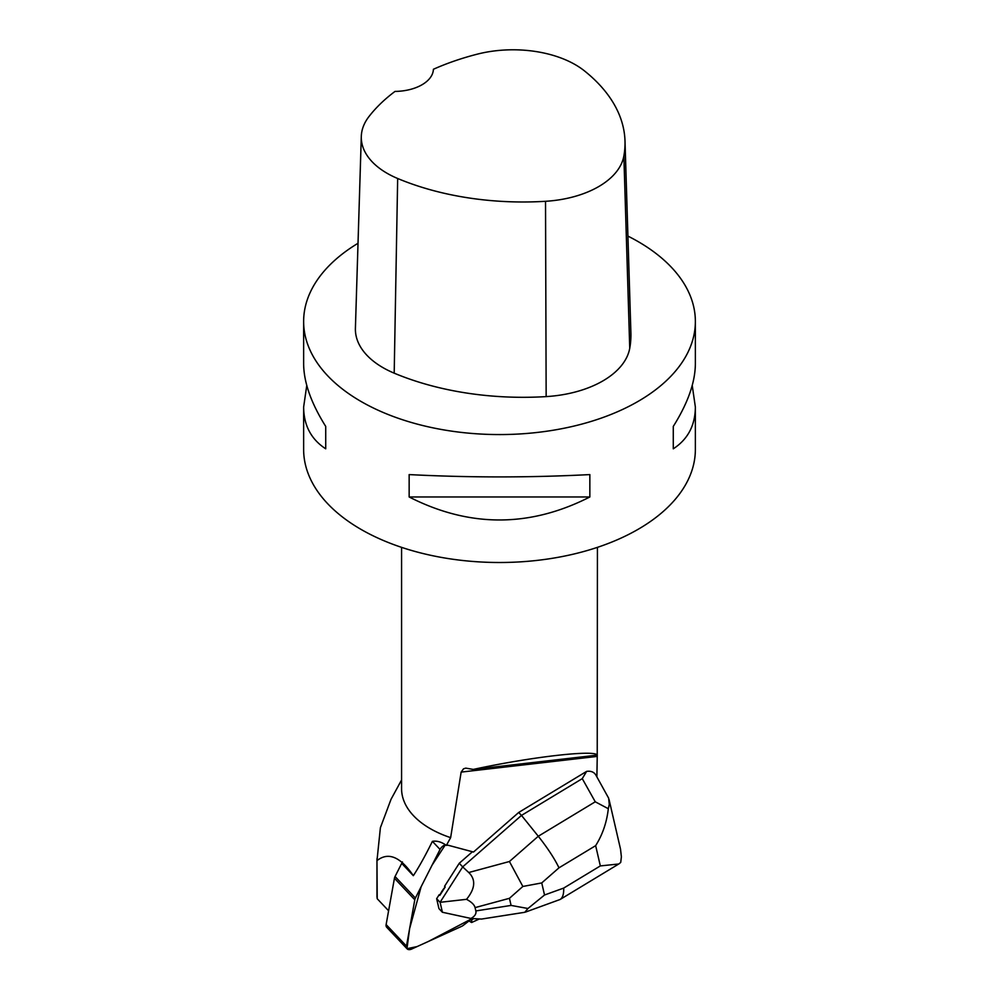 <?xml version="1.0" encoding="UTF-8"?>
<svg xmlns="http://www.w3.org/2000/svg" width="999" height="999" viewBox="0 0 999 999"><rect width="100%" height="100%" fill="white"/><g stroke="black" fill="none" stroke-linecap="round" stroke-linejoin="round"><path stroke-width="1.5" d="M463.349 925.299L472.077 918.581L428.209 941.533L417.095 946.577L406.968 948.688L409.615 928.62L421.128 886.75L432.117 865.097L445.354 844.829A6.219 3.784 136.6 0 0 440.047 849.437L415.397 898.039A6.219 3.784 136.6 0 0 414.797 899.787L406.468 946.103A6.219 3.784 136.6 0 0 407.093 948.825A6.219 3.784 136.6 0 0 411.65 949.05L461.563 926.385A6.219 3.784 136.6 0 0 463.349 925.299M407.093 948.825L386.738 927.297A6.219 3.784 -43.4 0 1 386.126 924.574L394.443 878.258A6.219 3.784 -43.4 0 1 395.055 876.51L402.435 861.937M479.021 919.142L471.615 922.502L471.665 920.079L473.414 918.73M440.047 849.437L432.405 841.345C436.913 840.609 441.558 841.957 446.366 845.404A6.219 3.784 -43.4 0 1 448.551 845.354L473.501 852.035L518.706 812.462L586.638 771.378L582.267 778.633L595.254 801.797L538.286 836.25C547.614 848.026 554.507 858.541 558.99 867.819L595.654 845.654C602.559 834.652 606.78 822.339 608.316 808.715L595.254 801.797M608.316 808.715L609.265 804.432L608.653 798.201L595.879 775.087C594.03 772.027 590.946 770.791 586.638 771.378M596.89 776.885L597.265 754.819M597.427 547.352L597.227 755.132C594.979 749.55 530.556 756.98 473.314 769.417L465.759 768.131L463.524 768.818L461.151 772.102L450.636 837.649L446.366 845.404M401.573 779.969L391.034 799.3L380.394 827.721L376.973 860.651C388.249 851.685 400.374 856.692 413.336 875.686C418.968 867.107 425.324 855.668 432.405 841.345M401.573 547.352L401.573 788.648A97.927 56.543 0 0 0 430.257 828.633A97.927 56.543 0 0 0 450.636 837.649M470.804 919.555L471.665 920.079M518.706 812.462L521.49 815.409L462.687 866.882L459.265 863.261L444.555 886.313L445.192 886.987A20.217 12.288 136.6 0 0 439.86 895.341L439.223 894.667L436.65 898.688L438.948 908.628L442.37 912.249L470.954 918.456L481.506 919.068L524.562 912.324M439.86 895.341L445.192 886.987M376.973 860.651L377.222 898.738L388.599 910.776M401.723 863.398L413.336 875.686M306.768 385.452L303.634 407.055L303.634 449.425A195.866 113.087 0 0 0 361.001 529.383A195.866 113.087 0 0 0 574.45 553.896A195.866 113.087 0 0 0 695.366 449.425L695.366 407.055L692.232 385.452M358.017 243.281A195.866 113.087 0 0 0 303.634 321.478A195.866 113.087 0 0 0 361.001 401.448A195.866 113.087 0 0 0 574.45 425.961A195.866 113.087 0 0 0 695.366 321.478A195.866 113.087 0 0 0 627.921 236.101M695.366 321.478L695.366 363.848C695.217 382.317 687.861 403.184 673.276 426.423L673.276 448.813C687.861 439.31 695.217 425.399 695.366 407.055M303.634 407.055C303.783 425.399 311.139 439.31 325.724 448.813L325.724 426.423C311.139 403.184 303.783 382.317 303.634 363.848L303.634 321.478M589.847 496.978L589.847 474.587C529.62 477.684 469.38 477.684 409.153 474.587L409.153 496.978C469.38 527.634 529.62 527.634 589.847 496.978L409.153 496.978M361.301 136.426L355.407 328.271A94.018 54.283 0 0 0 394.193 373.164A219.368 126.648 0 0 0 546.153 396.603A94.018 54.283 0 0 0 629.745 348.276A219.368 126.648 0 0 0 630.893 332.842L624.999 140.996A213.461 123.239 0 0 0 584.315 70.779A88.112 50.874 0 0 0 477.247 54.171A213.461 123.239 0 0 0 433.404 69.268A39.173 22.615 0 0 1 395.017 91.421A213.461 123.239 0 0 0 368.931 116.608A88.112 50.874 0 0 0 361.301 136.426A88.112 50.874 0 0 0 397.664 178.496A213.461 123.239 0 0 0 545.529 201.298A88.112 50.874 0 0 0 623.863 156.006A213.461 123.239 0 0 0 624.999 140.996M325.724 448.813L325.724 426.423M673.276 426.423L673.276 448.813M473.314 769.417L597.227 755.132M377.222 898.738L376.96 896.727M471.615 922.502L468.968 920.978M522.852 886.463L509.44 898.313L511.076 905.419L527.959 908.503L544.53 895.004L541.733 882.929L522.852 886.463L509.428 861.513L538.286 836.25L521.49 815.409L582.267 778.633M459.265 863.261L472.427 851.747M468.756 872.527C475.999 879.644 475.249 888.573 466.533 899.325L440.072 902.309L462.687 866.882L468.756 872.527L509.428 861.513M440.072 902.309L436.65 898.688M440.122 902.384L442.407 912.262M470.954 918.456C474.85 916.283 476.473 913.785 475.849 910.938L475.074 907.616C474.388 904.769 471.54 902.01 466.533 899.325M609.053 799.525L620.529 849.187L621.378 856.805L620.729 862.399L618.831 863.985L600.337 865.921L563.686 888.086C563.911 893.993 562.724 897.789 560.127 899.475L525.524 912.075M527.959 908.503L524.825 912.274M395.055 876.51L415.397 898.039M386.126 924.574L406.468 946.103M414.797 899.787L394.443 878.258M461.151 772.102L597.215 756.418M545.529 201.298L546.153 396.603M397.664 178.496L394.193 373.164M623.863 156.006L629.745 348.276M563.686 888.086L544.53 895.004M595.654 845.654L600.337 865.921M541.733 882.929L558.99 867.819M511.076 905.419L475.849 910.938M475.074 907.616L509.44 898.313M376.96 897.002L376.96 858.803M618.144 864.372L560.127 899.475"/></g></svg>
